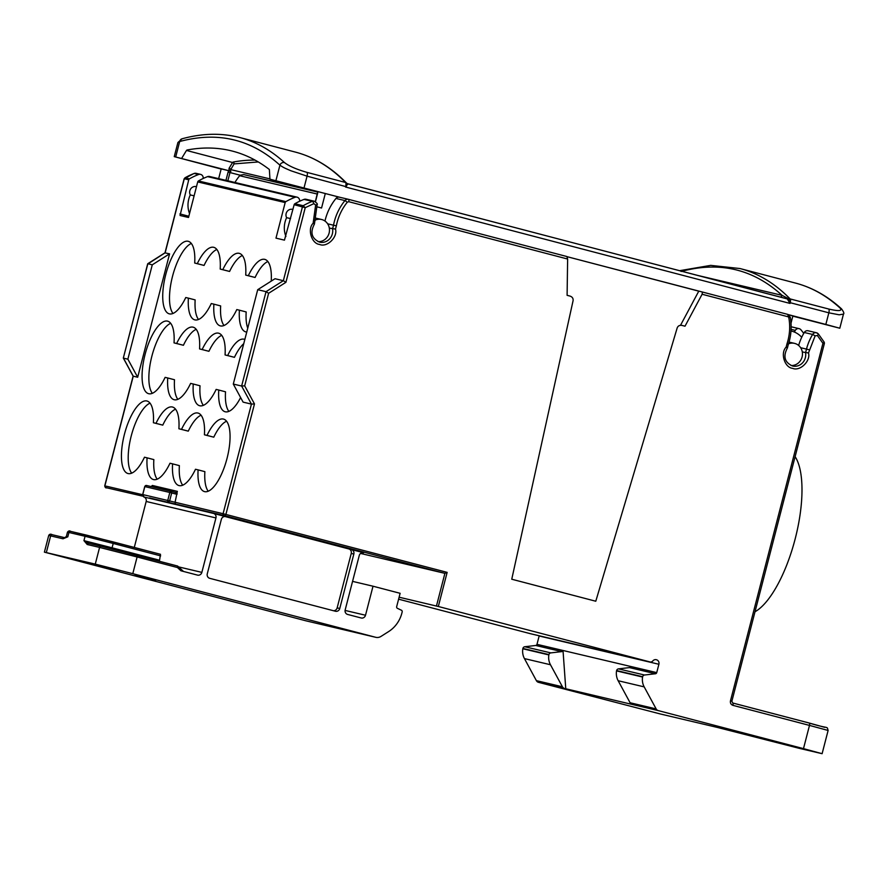 <?xml version="1.0" encoding="UTF-8"?>
<svg xmlns="http://www.w3.org/2000/svg" width="888" height="888" viewBox="0 0 888 888"><rect width="100%" height="100%" fill="white"/><g stroke="black" fill="none" stroke-linecap="round" stroke-linejoin="round"><path stroke-width="1.33" d="M142.79 495.449A1.499 0.999 -5.3 0 1 142.768 494.572L143.601 494.805M151.149 486.569L152.359 485.459L177.356 491.364A1.499 1.399 -76.7 0 1 175.624 492.463L171.562 491.397A1.499 1.399 103.3 0 0 171.528 491.386L171.695 492.962L169.819 492.485L167.754 500.477L169.63 500.954L168.742 502.275A1.499 1.399 -76.7 0 1 167.754 500.477L142.768 494.572A1.499 1.399 103.3 0 0 143.745 496.381L105.883 487.612A1.499 1.399 -76.7 0 1 104.895 485.803L133.244 376.19L123.443 358.13L127.872 359.174L152.281 264.813L169.586 253.835L137.673 377.245L133.122 376.135L123.321 358.064L147.852 263.758L152.281 264.813M221.145 169.042L174.248 156.632L228.926 170.729L229.104 168.198L232.567 162.515L186.48 150.449L232.567 162.515A1.499 0.899 -148.7 0 1 233.411 162.937A1.499 0.899 -148.7 0 1 234.077 163.903L229.937 170.984L221.179 168.909L218.659 178.643M791.019 365.501A11.244 10.512 103.3 0 0 802.097 356.976A11.244 10.512 103.3 0 0 802.308 351.959L808.491 352.969L815.162 335.797L817.404 335.553L822.932 343.29L824.408 343.379L731.867 701.22L730.469 700.843C730.114 703.085 730.935 704.584 732.922 705.35L809.49 725.407L803.485 748.64L658.263 710.6A3.752 3.508 -76.7 0 1 656.143 708.913L644.189 686.879A14.996 14.008 -76.7 0 1 642.568 677.033L642.646 676.712A2.253 2.098 -76.7 0 1 644.51 675.013L655.488 673.748L629.459 667.598L618.481 668.875A2.253 2.098 103.3 0 0 616.616 670.562L616.538 670.895A14.996 14.008 -76.7 0 0 618.159 680.73L630.103 702.763A3.752 3.508 103.3 0 0 632.223 704.45L564.546 688.478A3.752 3.508 -76.7 0 1 562.426 686.779L550.471 664.746A14.996 14.008 -76.7 0 1 548.851 654.911L548.928 654.589A2.253 2.098 -76.7 0 1 550.804 652.891L561.771 651.614L535.741 645.465L524.764 646.742A2.253 2.098 103.3 0 0 522.899 648.44L522.821 648.762A14.996 14.008 103.3 0 0 524.442 658.596L536.385 680.641A3.752 3.508 103.3 0 0 538.505 682.328L660.272 713.952L717.537 727.472L799.355 748.362L822.11 753.69L803.485 748.64M267.865 261.538A37.485 13.376 -75.3 0 0 255.089 277.478L248.318 275.702A37.485 13.376 104.7 0 1 264.813 259.385A37.485 13.376 104.7 0 1 271.217 281.141M226.562 421.234A37.485 13.376 -75.3 0 0 213.786 437.174L207.015 435.398A37.485 13.376 104.7 0 1 223.51 419.081A37.485 13.376 104.7 0 1 227.028 458.419A37.485 13.376 104.7 0 1 204.518 491.608A37.485 13.376 104.7 0 1 198.102 469.874L195.493 469.264A37.485 13.376 104.7 0 1 178.999 485.581A37.485 13.376 104.7 0 1 172.583 463.858L169.985 463.236A37.485 13.376 104.7 0 1 153.491 479.564A37.485 13.376 104.7 0 1 147.075 457.831L144.478 457.22A37.485 13.376 104.7 0 1 127.983 473.537A37.485 13.376 104.7 0 1 124.542 433.888A37.485 13.376 104.7 0 1 146.975 401.01A37.485 13.376 104.7 0 1 153.391 422.732L155.988 423.354A37.485 13.376 104.7 0 1 172.483 407.026A37.485 13.376 104.7 0 1 178.899 428.76L181.507 429.37A37.485 13.376 104.7 0 1 198.002 413.053A37.485 13.376 104.7 0 1 204.418 434.787L207.015 435.398M243.756 343.656A37.485 13.376 -75.3 0 0 234.443 357.331L227.661 355.555A37.485 13.376 104.7 0 1 244.156 339.227A37.485 13.376 104.7 0 1 244.844 339.46M189.533 213.542A22.489 21.012 -76.7 0 1 188.756 199.167A22.489 21.012 -76.7 0 1 190.287 194.927A5.617 5.25 -76.7 0 1 196.193 186.624L196.481 186.691M190.287 194.927L194.117 195.826M186.924 150.028A751.77 268.109 104.7 0 1 230.503 150.627A751.77 268.109 104.7 0 1 232.756 151.193A751.77 268.109 104.7 0 1 269.364 169.497L269.952 179.198L339.538 197.214A3.752 3.508 -76.7 0 0 335.975 198.446A52.481 49.029 103.3 0 0 325.319 219.591A52.481 49.029 103.3 0 0 324.964 221.034M290.565 218.603L286.613 217.671A22.489 21.012 103.3 0 0 285.081 221.911A22.489 21.012 103.3 0 0 285.936 236.497M327.661 223.832L336.341 225.863C338.073 217.005 341.725 209.113 347.319 202.198L348.74 201.698L567.632 259.03L567.099 295.316L570.074 296.104C572.327 296.914 573.337 298.424 573.093 300.632L511.754 579.22L595.781 601.231L677.189 327.905C678.044 325.852 679.664 325.03 682.028 325.419L685.003 326.207L702.108 294.25L787.845 316.705A1.499 1.399 -76.7 0 1 788.855 317.837C790.375 326.629 789.754 335.309 786.968 343.889L786.135 347.119C780.141 353.013 784.592 367.632 792.584 368.331C799.899 371.639 810.866 361.061 808.491 352.969M318.026 241.625A11.244 10.512 103.3 0 0 329.104 233.089A11.244 10.512 103.3 0 0 329.315 228.083L335.509 229.093L336.341 225.863M304.062 187.779L307.07 176.157L290.831 170.74C285.115 168.221 283.994 167.954 279.92 165.179C251.193 139.172 217.782 131.28 179.687 141.514L177.911 142.513L182.084 138.783C202.397 133.233 221.667 132.823 239.904 137.562A751.77 268.109 -75.3 0 1 284.471 162.571C288.989 166.078 296.481 169.353 306.971 172.372L345.587 182.495A751.77 268.109 -75.3 0 0 295.471 152.114L239.904 137.562A751.77 268.109 -75.3 0 0 237.651 136.996M286.613 217.671A5.617 5.25 -76.7 0 1 292.518 209.368L292.929 209.468M87.002 562.826L119.358 570.906L87.002 562.826M535.741 645.465A1.499 1.399 103.3 0 0 536.985 644.333L563.014 650.482L565.767 688.788M398.601 599.178L530.203 633.644A2.997 2.797 103.3 0 0 530.258 633.666L650.016 661.937A2.997 2.797 -76.7 0 0 652.669 661.083L652.958 660.772A3.752 3.508 -76.7 0 1 656.365 659.729L656.443 659.751A3.752 3.508 -76.7 0 1 658.896 664.268L539.149 635.986L536.985 644.333M184.804 177.955L185.015 177.8A65.201 60.906 -76.7 0 1 194.195 173.46A2.253 0.677 69.4 0 0 194.05 173.46L196.137 173.327A3.752 3.508 103.3 0 0 194.195 173.46L198.612 174.503A3.752 3.508 -76.7 0 1 203.208 177.778A52.481 49.029 -76.7 0 1 203.23 178.455M165.013 252.891L169.586 253.835M147.785 264.002L165.157 252.791L184.282 178.843M650.016 661.937A2.997 2.797 -76.7 0 1 649.949 661.926L438.328 606.493L399.112 597.202M774.114 741.103L801.598 748.418L774.114 741.103M225.952 180.364L228.094 172.072L229.97 172.549L230.869 171.229A1.499 1.399 103.3 0 1 230.159 170.751A1.499 0.999 149.2 0 0 228.915 170.707L229.937 170.984M360.55 553.435L444.899 573.348L447.141 572.371L225.896 514.43L254.479 403.918L251.437 404.107L243.101 402.131L233.3 384.071L257.709 289.699L275.014 278.732L283.35 280.697L302.497 206.66A1.499 1.399 -76.7 0 1 303.208 205.705L305.228 207.692L294.161 204.695L284.449 240.137L275.979 238.139L285.181 202.575A1.499 1.399 -76.7 0 1 285.892 201.62A65.201 60.906 -76.7 0 1 295.071 197.28A3.752 3.508 -76.7 0 1 297.014 197.147L209.546 176.49A3.752 3.508 103.3 0 0 207.603 176.623A65.201 60.906 103.3 0 0 198.424 180.963A1.499 1.399 103.3 0 0 197.713 181.918L188.511 217.482L180.053 215.495L188.733 179.798A1.499 1.399 -76.7 0 1 189.444 178.843A65.201 60.906 -76.7 0 1 198.612 174.503M246.753 332.068A37.485 13.376 104.7 0 1 245.81 331.912A37.485 13.376 104.7 0 1 239.394 310.178L236.796 309.568A37.485 13.376 104.7 0 1 220.302 325.885A37.485 13.376 104.7 0 1 213.886 304.162L211.288 303.541A37.485 13.376 104.7 0 1 194.794 319.869A37.485 13.376 104.7 0 1 188.378 298.135L185.77 297.524A37.485 13.376 104.7 0 1 169.275 313.841A37.485 13.376 104.7 0 1 165.845 274.192A37.485 13.376 104.7 0 1 188.278 241.314A37.485 13.376 104.7 0 1 194.694 263.037L197.291 263.658A37.485 13.376 104.7 0 1 213.786 247.33A37.485 13.376 104.7 0 1 220.202 269.064L222.799 269.675A37.485 13.376 104.7 0 1 239.294 253.358A37.485 13.376 104.7 0 1 245.71 275.091L248.318 275.702M240.615 397.547A37.485 13.376 104.7 0 1 225.164 411.766A37.485 13.376 104.7 0 1 218.748 390.032L216.15 389.41A37.485 13.376 104.7 0 1 199.656 405.738A37.485 13.376 104.7 0 1 193.24 384.005L190.631 383.394A37.485 13.376 104.7 0 1 174.137 399.711A37.485 13.376 104.7 0 1 167.721 377.977L165.124 377.367A37.485 13.376 104.7 0 1 148.629 393.695A37.485 13.376 104.7 0 1 145.188 354.035A37.485 13.376 104.7 0 1 167.621 321.156A37.485 13.376 104.7 0 1 174.037 342.89L176.645 343.501A37.485 13.376 104.7 0 1 193.14 327.184A37.485 13.376 104.7 0 1 199.556 348.917L202.153 349.528A37.485 13.376 104.7 0 1 218.648 333.2A37.485 13.376 104.7 0 1 225.064 354.934L227.661 355.555M177.356 491.364L175.058 502.375L175.513 504.051L149.55 497.913M137.673 377.245L127.872 359.174M225.041 516.516L348.784 548.928A3.752 3.508 -76.7 0 1 351.237 553.446L337.151 607.88A3.752 3.508 -76.7 0 1 333.466 610.733M225.685 516.616A3.752 3.508 -76.7 0 0 221.356 519.358L207.281 573.803A3.752 3.508 103.3 0 0 209.723 578.321L335.431 611.244A3.752 3.508 103.3 0 0 339.76 608.502L353.835 554.057A3.752 3.508 103.3 0 0 351.382 549.539L363.581 552.736A3.752 3.508 103.3 0 0 359.263 555.477L345.177 609.923A3.752 3.508 -76.7 0 0 347.63 614.441L361.183 617.981A3.752 3.508 -76.7 0 0 365.512 615.24L373.016 586.213L400.122 593.306L396.681 606.615A1.499 1.399 -76.7 0 0 397.436 608.336L401.42 610.234A1.499 1.399 -76.7 0 1 402.175 611.954L401.864 613.142A29.992 28.016 -76.7 0 1 388.611 631.59L381.008 636.407A7.493 7.004 -76.7 0 1 375.668 637.284L132.789 573.67L137.107 556.976L177.445 567.532L180.952 570.784L197.536 575.124A3.752 3.508 -76.7 0 0 201.854 572.383L215.939 517.937A3.752 3.508 103.3 0 0 213.486 513.419L225.53 516.583M436.452 606.016L444.899 573.348L224.065 515.517L175.513 504.051M561.771 651.614A1.499 1.399 -76.7 0 0 563.014 650.482L656.731 672.616L658.896 664.268M656.731 672.616A1.499 1.399 -76.7 0 1 655.488 673.748M548.851 654.911L522.821 648.762M755.011 611.743A84.349 30.081 -75.3 0 0 795.16 538.949A84.349 30.081 -75.3 0 0 795.115 456.654M798.634 345.443A52.481 49.029 -76.7 0 1 804.273 332.489A3.752 3.508 103.3 0 1 808.091 330.769L816.416 332.745A3.752 3.508 -76.7 0 1 818.203 333.844A2.253 0.655 139.8 0 1 818.336 333.921A2.253 0.655 139.8 0 1 817.404 335.553M794.172 331.957L794.36 332.001A52.481 49.029 -76.7 0 1 795.293 330.369A3.752 3.508 -76.7 0 1 800.898 329.759A65.201 60.906 -76.7 0 1 803.74 333.4M792.829 316.15L839.804 328.227L825.84 324.442L828.848 312.82L790.22 302.708L790.031 303.43L787.256 298.868A2.253 1.787 -76.1 0 0 788.444 298.679L790.031 303.43L345.51 187.002L345.976 186.347A2.253 0.733 -128.1 0 0 346.198 186.702L307.07 176.157A3.752 1.332 -75.3 0 0 306.971 172.372M228.094 172.072L228.616 170.663M186.48 150.449L181.674 158.353M198.512 319.491A37.485 13.376 -75.3 0 1 195.149 299.911L188.378 298.135M224.02 325.508A37.485 13.376 -75.3 0 1 220.657 305.927L213.886 304.162M247.752 328.205A37.485 13.376 -75.3 0 1 246.176 311.954L239.394 310.178M255.089 277.478L245.71 275.091M242.357 255.511A37.485 13.376 -75.3 0 0 229.581 271.451L222.799 269.675M229.581 271.451L220.202 269.064M216.839 249.484A37.485 13.376 -75.3 0 0 204.062 265.434L197.291 263.658M204.062 265.434L194.694 263.037M191.331 243.456A37.485 13.376 -75.3 0 0 172.616 275.957A37.485 13.376 -75.3 0 0 172.994 313.464M157.209 479.187A37.485 13.376 -75.3 0 1 153.846 459.607L147.075 457.831M182.717 485.203A37.485 13.376 -75.3 0 1 179.365 465.623L172.583 463.858M208.236 491.231A37.485 13.376 -75.3 0 1 204.873 471.65L198.102 469.874M213.786 437.174L204.418 434.787M201.054 415.207A37.485 13.376 -75.3 0 0 188.278 431.146L181.507 429.37M188.278 431.146L178.899 428.76M175.547 409.179A37.485 13.376 -75.3 0 0 162.77 425.13L155.988 423.354M162.77 425.13L153.391 422.732M150.028 403.152A37.485 13.376 -75.3 0 0 131.313 435.653A37.485 13.376 -75.3 0 0 131.702 473.16M177.855 399.334A37.485 13.376 -75.3 0 1 174.503 379.753L167.721 377.977M203.374 405.361A37.485 13.376 -75.3 0 1 200.011 385.781L193.24 384.005M228.882 411.388A37.485 13.376 -75.3 0 1 225.519 391.808L218.748 390.032M234.443 357.331L225.064 354.934M221.7 335.353A37.485 13.376 -75.3 0 0 208.924 351.304L202.153 349.528M208.924 351.304L199.556 348.917M196.193 329.337A37.485 13.376 -75.3 0 0 183.416 345.277L176.645 343.501M183.416 345.277L174.037 342.89M170.685 323.31A37.485 13.376 -75.3 0 0 151.97 355.811A37.485 13.376 -75.3 0 0 152.348 393.306M297.014 197.147A3.752 3.508 -76.7 0 1 299.656 200.555A52.481 49.029 -76.7 0 1 299.678 201.232M294.161 204.695A1.499 1.399 -76.7 0 1 294.872 203.741A65.201 60.906 103.3 0 1 304.051 199.4A3.752 3.508 103.3 0 1 305.994 199.267L314.319 201.232A3.752 3.508 -76.7 0 0 312.376 201.365A2.253 0.677 69.4 0 1 313.808 203.663L315.64 204.973L313.142 223.232C307.159 229.126 311.61 243.756 319.602 244.444C326.917 247.763 337.884 237.174 335.509 229.093M257.709 289.699L266.034 291.664L283.35 280.697L285.925 282.317L305.228 207.692L313.808 203.663M177.223 493.994L175.769 494.028L175.624 492.463L171.562 491.397A1.499 1.399 103.3 0 0 170.485 491.564L171.695 492.962L169.63 500.954L223.088 513.708L251.437 404.107L241.636 386.036L233.3 384.071M134.288 547.43L146.176 501.465A3.752 3.508 103.3 0 0 143.723 496.947L213.486 513.419M183.483 571.439L177.622 566.045L136.974 555.4L137.107 556.976L99.589 547.419L95.271 564.113L44.4 552.147L305.905 620.812A7.493 7.004 103.3 0 0 306.216 620.879M730.469 700.843L822.932 343.29L824.242 342.224L818.336 333.921L816.416 332.745A3.752 3.508 -76.7 0 0 812.609 334.454L815.162 335.797M786.135 347.119L787.412 347.941C782.905 356.41 784.637 362.437 792.596 366.023A11.244 10.512 -76.7 0 0 805.349 357.742A11.244 10.512 -76.7 0 0 805.56 352.725L806.493 349.095L809.312 349.817M786.968 343.889L788.344 344.333L787.412 347.941M699.289 291.297L567.11 256.688L702.419 292.03L702.108 294.25M680.519 325.297L698.767 291.164M567.632 259.03L566.888 256.532L348.54 199.345A2.253 0.799 104.7 0 1 348.529 199.345A2.253 0.799 104.7 0 1 348.74 201.698M313.142 223.232L314.43 224.054C309.923 232.523 311.644 238.55 319.613 242.147A11.244 10.512 -76.7 0 0 332.356 233.855A11.244 10.512 -76.7 0 0 332.567 228.849L333.511 225.219A52.481 49.029 103.3 0 1 334.299 221.711A52.481 49.029 103.3 0 1 344.955 200.566L347.319 202.198M254.479 403.918L244.677 385.847L241.636 386.036L266.034 291.664L268.62 293.284L285.925 282.317M822.11 753.69L828.115 730.458L809.49 725.407A2.253 0.799 -75.3 0 0 809.279 723.054L824.719 727.339M629.459 667.598A1.499 1.399 103.3 0 0 630.702 666.466M839.804 328.227L843.467 314.097L839.204 314.807L828.848 312.82A3.752 1.332 104.7 0 0 828.748 309.035C838.694 311.355 842.49 311.044 840.137 308.103A3.752 3.441 -47.6 0 1 841.491 308.835L841.491 308.835C827.516 296.059 812.209 287.479 795.559 283.094A751.77 268.109 104.7 0 1 840.137 308.103M791.008 323.165L792.873 315.95L788.777 314.885M788.333 314.618L825.84 324.442M229.104 168.198A1.499 0.899 -148.7 0 1 230.614 169.586L269.941 178.877M339.505 197.214L269.952 179.198M95.271 564.113L132.789 573.67M155.755 580.308L134.932 575.391L155.755 580.308M352.558 581.374L373.016 586.213M87.224 544.499A1.499 1.399 -76.7 0 1 88.955 543.401L83.938 540.637L87.224 544.499L99.589 547.419A1.499 1.399 -76.7 0 1 101.288 546.309L177.622 566.045L177.445 567.532M642.568 677.033L616.538 670.895M801.72 337.285A22.489 21.012 103.3 0 0 791.83 331.18L790.986 330.958M234.943 182.484A52.481 49.029 -76.7 0 1 239.66 175.713A3.752 3.508 103.3 0 1 240.137 175.214L229.97 172.549L227.839 180.808M317.138 206.937A22.489 21.012 103.3 0 1 318.381 207.182A22.489 21.012 103.3 0 1 318.848 207.304L321.556 208.014L325.308 193.495M258.297 161.949L234.077 163.903A1.499 1.376 -100.7 0 0 233.877 162.77L233.411 162.937M171.495 491.375L146.564 485.492A1.499 1.399 103.3 0 0 146.531 485.481L146.531 485.481A1.499 1.399 103.3 0 0 144.833 486.591L142.768 494.572M111.977 548.962L112.077 547.807L83.938 540.637L85.07 536.285L113.209 543.456L113.065 541.88L160.495 554.301L86.802 535.187A1.499 1.399 103.3 0 0 85.07 536.285L68.931 532.467L67.799 536.829L64.746 537.684A1.499 1.399 103.3 0 0 64.713 537.673L66.356 536.519L67.799 536.829L63.015 538.783L48.718 535.453L44.4 552.147M802.308 351.959A11.244 10.512 103.3 0 0 794.516 343.367A11.244 10.512 103.3 0 0 788.511 343.823M329.315 228.083A11.244 10.512 103.3 0 0 321.523 219.48A11.244 10.512 103.3 0 0 315.484 219.958M681.085 271.495C719.502 261.061 753.168 269.009 782.073 295.338L788.444 298.679M698.057 275.502L782.073 295.338A2.253 2.098 -76.7 0 1 780.252 297.025M795.559 283.094L739.993 268.542A751.77 268.109 104.7 0 1 790.12 298.923A2.253 2.054 -44.3 0 0 788.888 298.967A2.253 2.031 -50.2 0 1 787.667 299.034L347.552 183.694L346.198 186.702M787.279 298.868L347.596 183.772A2.253 2.098 135.1 0 1 346.709 183.261L347.552 183.694A2.253 2.242 -81.4 0 1 346.775 183.328M46.331 552.558L50.649 535.864A1.499 1.399 -76.7 0 1 52.381 534.765L64.713 537.673A1.499 1.399 103.3 0 0 63.015 538.783M88.922 543.389L101.288 546.309A1.499 1.399 -76.7 0 1 101.321 546.32L136.963 555.4M160.495 554.301L159.396 561.272M789.321 299.711A2.253 1.621 -22.5 0 1 788.211 299.778M828.748 309.035L790.12 298.923A3.752 1.332 104.7 0 1 790.22 302.708L789.554 302.819M295.471 152.114C314.174 157.043 331.18 167.344 346.475 183.006A2.253 2.054 -44.3 0 0 345.587 182.495A3.752 1.332 -75.3 0 1 345.687 186.28L346.831 183.816A2.253 1.832 177.9 0 0 347.741 184.404M317.738 192.074L243.645 174.57L317.738 192.074M243.745 174.603L240.137 175.214M168.52 500.666A1.499 0.611 104.3 0 0 168.742 502.275M255.045 160.095A751.77 268.109 -75.3 0 0 233 162.093A1.499 1.376 -100.7 0 1 233.877 162.77M193.939 173.549A2.253 0.677 69.4 0 1 194.05 173.46L184.16 178.743L165.002 252.803L147.708 263.758M106.149 486.158L142.635 494.716M133.111 376.124L104.751 485.769C105.561 487.712 106.083 488.356 106.294 487.723L105.883 487.612M530.203 633.644L649.949 661.926M536.385 680.641L562.426 686.779M550.471 664.746L524.442 658.596M658.263 710.6L632.223 704.45M564.546 688.478L538.505 682.328M188.733 179.798L184.304 178.754L185.015 177.8L189.444 178.843M285.181 202.575L197.713 181.918M348.784 548.928L351.382 549.539M244.677 385.847L268.62 293.284M438.328 606.493L447.141 572.371M656.143 708.913L630.103 702.763M275.924 180.608L279.92 165.179A3.752 3.441 132.4 0 1 284.471 162.571M182.084 138.783A3.752 3.43 74.7 0 0 179.687 141.514L175.702 156.943M188.833 216.25L179.909 213.919M175.769 494.028L171.695 492.962M151.182 486.58A1.499 1.399 103.3 0 0 152.359 485.459M285.892 201.62L198.424 180.963M304.051 199.4L312.376 201.365A65.201 60.906 103.3 0 0 303.208 205.705L294.872 203.741M224.065 515.517A1.499 1.399 -76.7 0 1 223.088 513.708L225.896 514.43L225.008 515.762M215.939 517.937L146.176 501.465M353.835 554.057L351.237 553.446M644.189 686.879L618.159 680.73M731.867 701.22L732.711 702.996L809.279 723.054A2.253 0.799 -75.3 0 0 809.279 723.043L732.711 702.996A2.253 0.799 104.7 0 1 732.711 702.996A2.253 0.799 104.7 0 1 732.922 705.35M804.273 332.489L812.609 334.454A52.481 49.029 103.3 0 0 806.493 349.095L800.643 347.719M790.142 317.171L788.855 317.837M788.344 344.333C791.23 335.42 791.874 326.396 790.287 317.26L787.634 314.352L702.419 292.03L787.634 314.352A2.253 0.799 104.7 0 1 787.845 316.705M335.975 198.446L344.955 200.566A3.752 3.508 -76.7 0 1 348.518 199.334L339.46 197.203M315.218 220.424L313.964 220.08M316.972 204.64L315.64 204.973M548.928 654.589L522.899 648.44M295.071 197.28L207.603 176.623M337.151 607.88L339.76 608.502M305.905 620.812L375.668 637.284M345.077 610.422L365.512 615.24M178.555 566.877L201.854 572.383M183.439 571.428L177.755 566.178M170.485 491.564A1.499 1.399 103.3 0 0 169.819 492.485L144.833 486.591M345.399 198.601L348.374 199.301M550.804 652.891L524.764 646.742M795.293 330.369L791.086 329.37M317.882 191.741L317.649 193.229M317.649 193.218L315.451 201.72M88.955 543.401L101.254 546.298M642.646 676.712L616.616 670.562M618.481 668.875L644.51 675.013M317.327 194.05L239.66 175.713M86.735 535.175L70.663 531.379A1.499 1.399 -76.7 0 1 70.663 531.379L113.065 541.88M68.931 532.467A1.499 1.399 -76.7 0 1 70.629 531.368C69.597 530.547 68.554 530.813 67.477 532.167L68.931 532.467M160.639 555.877L113.209 543.456L112.077 547.807L159.518 560.228M243.701 174.592L317.749 191.741M143.745 496.381L142.668 494.549L144.733 486.569L146.531 485.481L171.528 491.386M123.321 358.042L147.697 263.792M177.911 142.513L174.248 156.632M200.555 174.37L196.137 173.327M151.349 486.546L150.66 486.557M566.899 256.532L348.529 199.345M314.43 224.054L317.116 204.717C317.849 204.185 316.916 203.019 314.319 201.232M809.279 723.054C830.014 729.437 826.573 725.607 828.115 730.458M824.408 343.379L824.242 342.213M799.111 328.649L791.141 326.773M843.467 314.097C844.344 313.575 843.689 311.821 841.491 308.835M317.738 191.708L315.362 201.665M375.824 637.318L306.06 620.845M64.713 537.673L52.348 534.754C50.705 533.832 49.495 534.065 48.718 535.453M789.032 342.069L794.516 343.367M739.993 268.542L710.7 265.379L679.653 270.685M315.906 218.159L321.523 219.48M318.381 207.182L317.138 206.893M66.356 536.519L67.477 532.167"/></g></svg>
